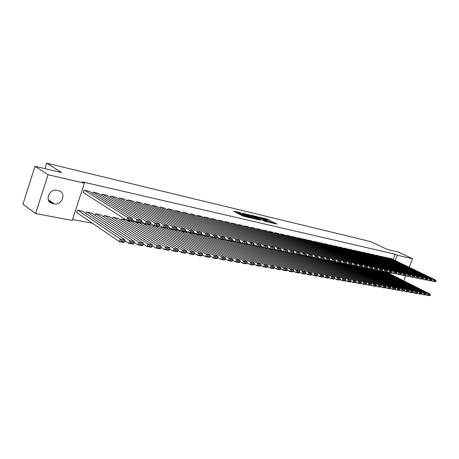 <?xml version="1.0" encoding="UTF-8"?>
<svg xmlns="http://www.w3.org/2000/svg" width="459" height="459" viewBox="0 0 459 459"><rect width="100%" height="100%" fill="white"/><g stroke="black" fill="none" stroke-linecap="round" stroke-linejoin="round"><path stroke-width="0.69" d="M240.745 212.792L233.459 211.1L242.765 215.988L250.494 217.939L244.377 215.598L243.832 215.082L245.525 215.288L240.344 213.487L239.047 212.574L240.745 212.792M270.311 220.739L266.685 218.88L259.805 217.268L270.414 222.638L277.093 224.061L272.824 222.03L269.766 221.33L272.026 222.741L268.504 221.588L261.882 218.002L270.311 220.739M393.111 259.484L395.205 254.223L82.419 181.879L84.462 183.147L72.172 220.446L35.572 213.555L48.046 174.753L84.462 183.147M395.205 254.223L397.362 255.25L412.572 258.756L409.158 267.247M35.572 213.555L22.95 204.163L35.004 166.301L61.695 172.595L46.692 163.197L370.746 241.6L387.132 249.386L398.303 252.02L412.572 258.756M35.004 166.301L48.046 174.753M250.012 215.047L241.87 213.102L251.182 217.968L259.519 220.05L250.012 215.047L249.725 215.828L248.388 215.369M251.102 215.162L258.985 217.187L268.504 222.162L264.275 221.049L259.364 218.668L257.183 218.18L260.517 220.205L251.033 215.288M46.692 163.197L44.948 168.648M387.276 257.757L384.751 257.143L384.579 257.568M379.363 270.735L379.226 271.074M421.769 294.012L423.152 294.718L423.869 292.962L425.958 293.33L381.963 271.149M378.709 255.847L376.11 255.215L375.938 255.657M370.683 268.997L370.539 269.358M371.956 269.089L373.345 269.427M369.908 253.89L367.24 253.242L367.062 253.701M363.534 267.402L361.818 267.058L361.612 267.591M360.866 251.876L358.123 251.205L357.934 251.681M353.103 265.313L352.65 265.222L352.437 265.772M351.565 249.805L348.742 249.117L348.553 249.61M343.166 263.495L343.005 263.908M385.904 287.644L387.534 288.499L388.28 286.634L390.626 287.053L346.057 263.971M342.001 247.676L339.103 246.965L338.903 247.481M333.469 261.555L333.303 261.991M334.829 261.653L336.441 262.049M332.161 245.485L329.178 244.756L328.971 245.29M325.517 259.788L323.555 259.398L323.32 260.024M322.034 243.23L318.965 242.478L318.747 243.041M313.836 257.453L313.29 257.344L313.044 257.992M311.604 240.906L308.442 240.132L308.219 240.717M302.653 255.393L302.464 255.904M300.863 238.514L297.604 237.716L297.375 238.33M291.763 253.219L291.557 253.752M293.221 253.322L295.097 253.781M289.79 236.052L286.427 235.226L286.192 235.863M282.853 251.251L280.598 250.798L280.323 251.538M278.372 233.511L274.907 232.656L274.66 233.327M269.691 248.612L269.026 248.48L268.733 249.254M266.599 230.888L263.018 230.005L262.76 230.711M257.017 246.271L256.782 246.902M260.282 246.73L260.672 246.902M254.441 228.18L250.746 227.268L250.476 228.008M244.687 243.804L244.44 244.475M246.259 243.918L248.462 244.463M241.887 225.386L238.072 224.445L237.791 225.22M234.641 241.595L232.03 241.073L231.703 241.973M228.921 222.5L224.979 221.525L224.68 222.345M219.689 238.6L218.874 238.439L218.536 239.386M215.512 219.517L211.438 218.507L211.129 219.373M205.213 235.909L204.921 236.718M208.839 236.431L209.367 236.649M201.644 216.43L197.427 215.386L197.106 216.298M191.145 233.097L190.841 233.958M192.843 233.224L195.442 233.872M187.295 213.24L182.929 212.15L182.59 213.119M179.71 230.596L176.663 229.988L176.267 231.107M172.435 209.929L167.914 208.805L167.558 209.832M162.584 227.171L161.585 226.97L161.172 228.152M157.035 206.504L152.348 205.334L151.975 206.424M145.899 224.049L145.532 225.099M149.961 224.64L150.667 224.927M141.068 202.953L136.208 201.736L135.812 202.895M129.702 220.808L129.312 221.938M131.544 220.951L134.642 221.726M124.504 199.269L119.46 198.001L119.042 199.24M118.02 218.409L112.966 217.233L112.484 218.668M107.308 195.448L102.064 194.123L101.623 195.454M100.768 214.967L95.518 213.739L95.007 215.271M89.436 191.472L83.991 190.095L83.159 192.608L83.624 192.705M82.844 211.392L77.387 210.107L76.567 212.597L77.032 212.689M387.803 272.807L388.027 272.239M72.488 219.488L92.488 223.269M91.892 213.194L86.539 211.943L86.017 213.533M98.456 193.48L93.114 192.132L92.661 193.503M109.477 216.705L104.325 215.501L103.826 216.987M115.989 197.376L110.843 196.085L110.412 197.364M126.162 219.872L121.446 218.932L120.975 220.314M132.863 201.128L127.912 199.889L127.504 201.088M137.872 222.443L137.499 223.533M140.85 222.816L142.726 223.344M149.123 204.748L144.356 203.549L143.965 204.674M153.84 225.449L153.426 226.643M164.804 208.237L160.202 207.084L159.835 208.139M171.236 228.898L169.193 228.49L168.786 229.643M179.928 211.599L175.487 210.492L175.137 211.49M183.933 231.652L183.617 232.541M184.604 231.577L188.024 232.26M194.536 214.846L190.244 213.779L189.911 214.72M198.236 234.515L197.944 235.347M200.916 234.842L202.465 235.272M208.638 217.985L204.49 216.958L204.175 217.847M212.121 237.131L211.783 238.06M222.271 221.02L218.266 220.027L217.962 220.871M227.234 240.114L225.507 239.764L225.174 240.688M235.456 223.958L231.577 222.999L231.29 223.797M238.376 242.541L238.123 243.236M239.053 242.478L241.91 243.052M248.216 226.798L244.463 225.868L244.188 226.626M250.901 245.043L250.66 245.697M253.334 245.335L254.613 245.691M260.569 229.546L256.931 228.651L256.667 229.368M263.082 247.344L262.806 248.089M272.531 232.208L269.008 231.342L268.756 232.03M276.329 249.943L274.855 249.65L274.574 250.407M284.127 234.79L280.713 233.952L280.466 234.606M286.192 252.1L285.986 252.657M286.864 252.048L289.268 252.53M295.366 237.292L292.056 236.483L291.821 237.108M297.248 254.315L297.053 254.837M299.469 254.573L300.536 254.871M306.273 239.718L303.06 238.932L302.837 239.529M308.023 256.346L307.788 256.954M316.859 242.077L313.744 241.314L313.526 241.887M319.728 258.629L318.46 258.377L318.219 259.014M327.135 244.366L324.106 243.626L323.899 244.171M328.518 260.569L328.346 261.016M329.178 260.523L331.214 260.93M337.118 246.586L334.175 245.869L333.974 246.397M338.352 262.531L338.185 262.955M340.394 262.772L341.284 263.018M346.815 248.749L343.957 248.049L343.762 248.554M347.951 264.344L347.75 264.849M356.247 250.849L353.464 250.172L353.275 250.654M358.359 266.363L357.268 266.145L357.056 266.69M365.416 252.892L362.713 252.232L362.53 252.697M366.248 268.113L366.104 268.481M366.902 268.079L368.629 268.423M374.337 254.877L371.71 254.234L371.532 254.688M375.049 269.875L374.911 270.225M376.937 270.087L377.682 270.294M383.024 256.81L380.459 256.185L380.287 256.621M383.655 271.493L383.489 271.917M391.475 258.692L388.98 258.084L388.813 258.503M389.938 273.88L390.316 272.927M395.262 260.523L397.362 255.25M405.802 275.595L403.708 280.805M52.544 203.544L51.127 203.056C44.5 200.199 49.779 188.391 56.836 190.301L59.894 191.128C66.498 193.973 61.363 205.678 54.305 203.899L52.544 203.544L48.866 200.973M239.001 212.701L238.755 213.372L239.282 213.883L239.575 213.079M243.643 215.61L239.282 213.883M243.792 215.208L243.545 215.885L244.085 216.401L244.377 215.598M238.852 213.102L235.966 212.414M256.547 219.379L249.725 215.828M243.322 213.51L251.44 217.864L253.873 218.455L247.717 215.019L243.322 213.51M257.459 217.52L257.906 216.786M265.531 221.49L257.619 217.56M256.547 217.05L252.984 215.891L256.696 217.836L258.876 218.323L256.547 217.05M274.31 223.55L272.078 222.69M267.557 220.085L266.323 219.626M76.63 212.414L119.363 241.669L120.275 238.996L77.852 210.199M82.442 211.123L125.014 239.839L124.791 241.021L121.474 240.436L121.107 241.509L124.429 242.088L124.791 241.021M124.429 242.088L124.102 242.495L119.363 241.669L121.107 241.509M121.474 240.436L120.275 238.996L125.014 239.839M89.029 191.219L132.312 218.467L127.591 217.509L126.673 220.205L128.434 220.027L131.739 220.693L132.106 219.614L128.801 218.949L128.434 220.027M83.217 192.447L126.673 220.205L131.394 221.146L131.739 220.693M84.45 190.198L127.591 217.509L128.801 218.949M132.106 219.614L132.312 218.467M124.859 240.654L128.795 243.316L129.702 240.671L86.992 212.035M91.502 212.936L134.344 241.497L134.143 242.673L130.89 242.1L130.528 243.155L133.776 243.729L134.143 242.673M133.776 243.729L133.437 244.125L128.795 243.316L130.528 243.155M130.89 242.1L129.702 240.671L134.344 241.497M134.194 242.363L138.033 244.928L138.934 242.312L95.965 213.831M100.383 214.714L143.478 243.121L143.294 244.286L140.115 243.729L139.754 244.773L142.938 245.33L143.294 244.286M142.938 245.33L142.577 245.72L138.033 244.928L139.754 244.773M140.115 243.729L138.934 242.312L143.478 243.121M98.06 193.233L141.607 220.354L136.983 219.413L136.071 222.081L137.815 221.909L141.051 222.558L141.418 221.496L138.182 220.842L137.815 221.909M132.112 219.58L136.071 222.081L140.695 223.005L141.051 222.558M93.567 192.229L136.983 219.413L138.182 220.842M141.418 221.496L141.607 220.354M106.913 195.207L150.707 222.202L146.18 221.284L145.273 223.923L147.006 223.751L150.173 224.388L150.541 223.338L147.368 222.695L147.006 223.751M141.412 221.513L145.273 223.923L149.8 224.83L150.173 224.388M102.506 194.226L146.18 221.284L147.368 222.695M150.541 223.338L150.707 222.202M143.334 244.033L147.081 246.506L147.976 243.918L104.761 215.592M109.099 216.459L152.428 244.71L152.268 245.869L149.146 245.318L148.791 246.357L151.906 246.902L152.268 245.869M151.906 246.902L151.533 247.286L147.081 246.506L148.791 246.357M149.146 245.318L147.976 243.918L152.428 244.71M152.296 245.668L155.945 248.055L156.835 245.496L113.396 217.319M117.653 218.168L161.201 246.271L161.057 247.418L157.999 246.879L157.644 247.906L160.696 248.439L161.057 247.418M160.696 248.439L160.311 248.818L155.945 248.055L157.644 247.906M157.999 246.879L156.835 245.496L161.201 246.271M115.605 197.141L159.623 224.015L155.188 223.114L154.281 225.725L156.003 225.558L159.112 226.184L159.474 225.139L156.364 224.514L156.003 225.558M150.518 223.395L154.281 225.725L158.722 226.614L159.112 226.184M111.279 196.177L155.188 223.114L156.364 224.514M159.474 225.139L159.623 224.015M124.131 199.045L168.355 225.788L164.012 224.91L163.111 227.492L164.821 227.325L167.868 227.939L168.224 226.907L165.183 226.293L164.821 227.325M159.439 225.237L163.111 227.492L167.46 228.358L167.868 227.939M119.885 198.099L164.012 224.91L165.183 226.293M168.224 226.907L168.355 225.788M161.075 247.269L164.632 249.57L165.521 247.04L121.87 219.018M126.047 219.85L169.796 247.797L169.669 248.939L166.674 248.411L166.319 249.426L169.314 249.948L169.669 248.939M169.314 249.948L168.912 250.321L164.632 249.57L166.319 249.426M166.674 248.411L165.521 247.04L169.796 247.797M132.496 200.91L176.916 227.532L172.659 226.666L171.764 229.219L173.462 229.058L176.445 229.655L176.801 228.639L173.823 228.037L173.462 229.058M168.178 227.044L171.764 229.219L176.026 230.074L176.445 229.655M128.331 199.981L172.659 226.666L173.823 228.037M176.801 228.639L176.916 227.532M169.681 248.841L173.146 251.062L174.03 248.548L130.7 221.008M134.286 221.502L178.224 249.294L178.109 250.43L175.177 249.908L174.822 250.912L177.759 251.429L178.109 250.43M177.759 251.429L177.34 251.79L173.146 251.062L174.822 250.912M175.177 249.908L174.03 248.548L178.224 249.294M140.706 202.74L185.31 229.236L181.133 228.387L180.244 230.917L181.93 230.757L184.851 231.342L185.212 230.338L182.286 229.747L181.93 230.757M176.744 228.811L180.244 230.917L184.42 231.749L184.851 231.342M136.621 201.828L181.133 228.387L182.286 229.747M185.212 230.338L185.31 229.236M178.115 250.373L181.494 252.519L182.372 250.035L138.87 222.644M142.376 223.12L186.486 250.763L186.388 251.888L183.508 251.383L183.158 252.375L186.038 252.88L186.388 251.888L189.682 253.947L190.554 251.486L146.886 224.244M186.038 252.88L185.608 253.236L181.494 252.519L183.158 252.375M183.508 251.383L182.372 250.035L186.486 250.763M148.768 204.536L193.532 230.906L189.441 230.074L188.557 232.575L190.233 232.42L193.096 233L193.451 232.002L190.588 231.422L190.233 232.42M185.138 230.538L188.557 232.575L192.648 233.396L193.096 233M144.757 203.641L189.441 230.074L190.588 231.422M193.451 232.002L193.532 230.906M150.322 224.709L194.587 252.203L194.507 253.322L191.684 252.823L191.334 253.804L194.157 254.303L194.507 253.322M194.157 254.303L193.715 254.653L189.682 253.947L191.334 253.804M191.684 252.823L190.554 251.486L194.587 252.203M156.685 206.303L201.599 232.547L197.588 231.726L196.704 234.205L198.368 234.056L201.18 234.618L201.535 233.631L198.724 233.063L198.368 234.056M193.365 232.237L196.704 234.205L200.721 235.008L201.18 234.618M152.744 205.425L197.588 231.726L198.724 233.063M201.535 233.631L201.599 232.547M194.496 253.351L197.709 255.347L198.581 252.915L154.763 225.822M158.648 226.597L202.534 253.615L202.471 254.728L199.699 254.234L199.349 255.21L202.121 255.697L202.471 254.728M202.121 255.697L201.662 256.036L197.709 255.347L199.349 255.21M199.699 254.234L198.581 252.915L202.534 253.615M164.46 208.036L209.511 234.153L205.575 233.35L204.697 235.806L206.349 235.656L209.109 236.207L209.459 235.232L206.699 234.675L206.349 235.656M201.438 233.895L204.697 235.806L208.633 236.592L209.109 236.207M160.587 207.17L205.575 233.35L206.699 234.675M209.459 235.232L209.511 234.153M202.448 254.785L205.58 256.724L206.447 254.315L161.97 227.044M166.313 228.129L210.325 255.003L210.279 256.105L207.56 255.623L207.216 256.587L209.929 257.063L210.279 256.105M209.929 257.063L209.465 257.401L205.58 256.724L207.216 256.587M207.56 255.623L206.447 254.315L210.325 255.003M172.096 209.734L217.268 235.731L213.406 234.945L212.534 237.372L214.181 237.228L216.883 237.768L217.233 236.798L214.531 236.253L214.181 237.228M209.356 235.524L212.534 237.372L216.401 238.146L216.883 237.768M168.292 208.891L213.406 234.945L214.531 236.253M217.233 236.798L217.268 235.731M210.245 256.197L213.309 258.073L214.169 255.686L169.566 228.565M173.846 229.638L217.979 256.363L217.939 257.453L215.277 256.983L214.932 257.941L217.595 258.406L217.939 257.453M217.595 258.406L217.118 258.738L213.309 258.073L214.932 257.941M215.277 256.983L214.169 255.686L217.979 256.363M179.595 211.41L224.881 237.274L221.095 236.505L220.228 238.909L221.858 238.766L224.514 239.3L224.858 238.341L222.208 237.802L221.858 238.766M217.118 237.114L220.228 238.909L224.015 239.667L224.514 239.3M175.86 210.578L221.095 236.505L222.208 237.802M224.858 238.341L224.881 237.274M217.899 257.579L220.888 259.398L221.749 257.034L177.031 230.062M181.242 231.118L225.484 257.694L225.461 258.778L222.844 258.319L222.5 259.266L225.117 259.725L225.461 258.778M225.117 259.725L224.629 260.046L220.888 259.398L222.5 259.266M222.844 258.319L221.749 257.034L225.484 257.694M186.968 213.051L232.357 238.795L228.639 238.037L227.773 240.418L229.397 240.275L231.996 240.797L232.346 239.85L229.741 239.323L229.397 240.275M224.738 238.68L227.773 240.418L231.491 241.164L231.996 240.797M183.296 212.236L228.639 238.037L229.741 239.323M232.346 239.85L232.357 238.795M225.403 258.933L228.33 260.695L229.184 258.354L184.541 231.634M187.983 232.254L232.851 259.008L232.839 260.081L230.275 259.628L229.93 260.569L232.501 261.016L232.839 260.081M232.501 261.016L232.002 261.337L228.33 260.695L229.93 260.569M230.275 259.628L229.184 258.354L232.851 259.008M194.209 214.669L239.69 240.281L236.041 239.541L235.18 241.899L239.346 242.272L239.69 241.331L237.137 240.814L236.787 241.761M232.214 240.212L235.18 241.899L238.829 242.633L239.346 242.272M190.605 213.865L236.041 239.541L237.137 240.814M239.69 241.331L239.69 240.281M232.776 260.259L235.633 261.969L236.483 259.651L192.103 233.287M195.132 233.683L240.086 260.293L240.086 261.36L237.567 260.919L237.228 261.842L239.747 262.284L240.086 261.36M239.747 262.284L239.237 262.6L235.633 261.969L237.228 261.842M237.567 260.919L236.483 259.651L240.086 260.293M201.329 216.252L246.885 241.744L243.304 241.015L242.45 243.356L246.558 243.718L246.902 242.788L244.389 242.283L244.05 243.218M239.546 241.715L242.45 243.356L246.03 244.073L246.558 243.718M197.783 215.466L243.304 241.015L244.389 242.283M246.902 242.788L246.885 241.744M240.011 261.561L242.805 263.225L243.649 260.924L199.195 234.704M202.155 235.088L247.189 261.555L247.2 262.617L244.727 262.181L244.389 263.099L246.862 263.529L247.2 262.617M246.862 263.529L246.345 263.839L242.805 263.225L244.389 263.099M244.727 262.181L243.649 260.924L247.189 261.555M208.329 217.813L253.953 243.184L250.436 242.467L249.581 244.785L253.638 245.14L253.976 244.217L251.515 243.718L251.176 244.647M246.753 243.19L249.581 244.785L253.104 245.485L253.638 245.14M204.84 217.038L250.436 242.467L251.515 243.718M253.976 244.217L253.953 243.184M247.114 262.841L249.851 264.453L250.689 262.175L206.16 236.098M209.063 236.477L254.16 262.795L254.188 263.85L251.756 263.42L251.417 264.332L253.85 264.757L254.188 263.85M253.85 264.757L253.322 265.061L249.851 264.453L251.417 264.332M251.756 263.42L250.689 262.175L254.16 262.795M215.208 219.345L260.89 244.59L257.436 243.89L256.592 246.185L260.592 246.535L260.93 245.617L258.509 245.129L258.17 246.047M253.821 244.636L256.592 246.185L260.046 246.873L260.592 246.535M211.783 218.582L257.436 243.89L258.509 245.129M260.93 245.617L260.89 244.59M254.097 264.097L256.765 265.663L257.602 263.403L213.01 237.469M216.39 238.146L261.01 264.011L261.045 265.055L258.658 264.636L258.325 265.537L260.712 265.956L261.045 265.055M260.712 265.956L260.178 266.254L256.765 265.663L258.325 265.537M258.658 264.636L257.602 263.403L261.01 264.011M221.972 220.854L267.706 245.978L264.315 245.29L263.472 247.562L267.419 247.906L267.758 246.999L265.382 246.517L265.044 247.43M260.764 246.058L263.472 247.562L266.868 248.239L267.419 247.906M218.604 220.102L264.315 245.29L265.382 246.517M267.758 246.999L267.706 245.978M260.947 265.331L263.558 266.845L264.39 264.613L219.213 238.508M223.074 239.483L267.74 265.21L267.786 266.249L265.44 265.836L265.107 266.725L267.454 267.138L267.786 266.249M267.454 267.138L266.909 267.431L263.558 266.845L265.107 266.725M265.44 265.836L264.39 264.613L267.74 265.21M228.622 222.34L274.402 247.338L271.068 246.661L270.231 248.91L274.126 249.248L274.459 248.353L272.13 247.877L271.791 248.778M267.586 247.453L270.231 248.91L273.564 249.576L274.126 249.248M225.312 221.599L271.068 246.661L272.13 247.877M274.459 248.353L274.402 247.338M267.677 266.536L270.231 268.01L271.062 265.795L225.834 239.833M229.643 240.797L274.35 266.381L274.407 267.413L272.107 267.006L271.774 267.895L274.08 268.297L274.407 267.413M274.08 268.297L273.524 268.59L270.231 268.01L271.774 267.895M272.107 267.006L271.062 265.795L274.35 266.381M235.163 223.797L280.977 248.675L277.706 248.009L276.875 250.241L280.713 250.568L281.046 249.679L278.756 249.22L278.424 250.109M274.287 248.818L276.875 250.241L280.151 250.895L280.713 250.568M231.904 223.068L277.706 248.009L278.756 249.22M281.046 249.679L280.977 248.675M274.293 267.723L276.794 269.158L277.615 266.96L232.352 241.136M236.11 242.088L280.851 267.54L280.914 268.561L278.653 268.165L278.32 269.043L280.587 269.439L280.914 268.561M280.587 269.439L280.03 269.726L276.794 269.158L278.32 269.043M278.653 268.165L277.615 266.96L280.851 267.54M241.6 225.231L287.443 249.989L284.224 249.335L283.398 251.543L287.191 251.871L287.523 250.987L285.268 250.534L284.936 251.417M280.868 250.166L283.398 251.543L286.617 252.186L287.191 251.871M238.393 224.514L284.224 249.335L285.268 250.534M287.523 250.987L287.443 249.989M280.793 268.888L283.237 270.282L284.058 268.108L238.967 242.536M242.467 243.356L287.236 268.676L287.311 269.691L285.085 269.301L284.758 270.167L286.984 270.558L287.311 269.691M286.984 270.558L286.416 270.839L283.237 270.282L284.758 270.167M285.085 269.301L284.058 268.108L287.236 268.676M247.935 226.643L293.794 251.28L290.633 250.637L289.807 252.823L293.553 253.144L293.88 252.272L291.666 251.825L291.339 252.702M287.334 251.486L289.807 252.823L292.968 253.46L293.553 253.144M244.779 225.943L290.633 250.637L291.666 251.825M293.88 252.272L293.794 251.28M287.179 270.035L289.572 271.389L290.386 269.232L245.611 243.987M248.187 244.308L293.513 269.789L293.599 270.799L291.408 270.414L291.081 271.275L293.272 271.659L293.599 270.799M293.272 271.659L292.699 271.935L289.572 271.389L291.081 271.275M291.408 270.414L290.386 269.232L293.513 269.789M254.16 228.031L300.037 252.548L296.927 251.916L296.107 254.085L299.807 254.401L300.134 253.534L297.96 253.093L297.627 253.965M293.691 252.783L296.107 254.085L299.216 254.705L299.807 254.401M251.062 227.343L296.927 251.916L297.96 253.093M300.134 253.534L300.037 252.548M293.462 271.16L295.797 272.474L296.612 270.34L251.819 245.226M254.343 245.542L299.681 270.885L299.779 271.889L297.627 271.51L297.3 272.365L299.452 272.744L299.779 271.889M299.452 272.744L298.872 273.013L295.797 272.474L297.3 272.365M297.627 271.51L296.612 270.34L299.681 270.885M299.635 272.262L301.919 273.547L302.728 271.43L257.924 246.449M260.402 246.753L305.746 271.963L305.855 272.962L303.738 272.589L303.416 273.438L305.528 273.805L305.855 272.962M305.528 273.805L304.942 274.075L301.919 273.547L303.416 273.438M303.738 272.589L302.728 271.43L305.746 271.963M305.705 273.352L307.943 274.597L308.741 272.497L263.936 247.653M266.88 248.233L311.713 273.025L311.827 274.017L309.745 273.65L309.423 274.488L311.506 274.855L311.827 274.017M311.506 274.855L310.915 275.119L307.943 274.597L309.423 274.488M309.745 273.65L308.741 272.497L311.713 273.025M311.672 274.419L313.864 275.629L314.662 273.547L269.318 248.537M272.784 249.421L317.582 274.069L317.703 275.05L315.654 274.689L315.339 275.526L317.381 275.882L317.703 275.05M317.381 275.882L316.785 276.14L313.864 275.629L315.339 275.526M315.654 274.689L314.662 273.547L317.582 274.069M317.542 275.463L319.688 276.651L320.48 274.585L275.148 249.707M278.567 250.58L323.354 275.096L323.48 276.071L321.472 275.716L321.151 276.542L323.165 276.897L323.48 276.071M323.165 276.897L322.562 277.15L319.688 276.651L321.151 276.542M321.472 275.716L320.48 274.585L323.354 275.096M323.32 276.496L325.414 277.649L326.206 275.601L280.885 250.855M284.264 251.716L329.034 276.1L329.166 277.075L327.187 276.725L326.871 277.546L328.851 277.89L329.166 277.075M328.851 277.89L328.242 278.143L325.414 277.649L326.871 277.546M327.187 276.725L326.206 275.601L329.034 276.1M329 277.511L331.048 278.63L331.834 276.599L286.76 252.106M289.87 252.84L334.617 277.098L334.76 278.062L332.815 277.718L332.5 278.533L334.45 278.871L334.76 278.062M334.45 278.871L333.836 279.118L331.048 278.63L332.5 278.533M332.815 277.718L331.834 276.599L334.617 277.098M334.588 278.51L336.596 279.6L337.376 277.586L292.641 253.391M294.856 253.649L340.119 278.074L340.268 279.032L338.352 278.693L338.036 279.502L339.953 279.835L340.268 279.032M339.953 279.835L339.339 280.082L336.596 279.6L338.036 279.502M338.352 278.693L337.376 277.586L340.119 278.074M340.09 279.491L342.053 280.552L342.833 278.556L298.126 254.487M300.295 254.739L345.529 279.038L345.684 279.99L343.797 279.657L343.487 280.455L345.375 280.782L345.684 279.99M345.375 280.782L344.749 281.023L342.053 280.552L343.487 280.455M343.797 279.657L342.833 278.556L345.529 279.038M345.501 280.455L347.429 281.493L348.203 279.508L303.525 255.571M305.66 255.812L350.854 279.984L351.015 280.925L349.161 280.598L348.851 281.396L350.705 281.717L351.015 280.925M350.705 281.717L350.079 281.958L347.429 281.493L348.851 281.396M349.161 280.598L348.203 279.508L350.854 279.984M350.831 281.407L352.713 282.417L353.487 280.449L308.85 256.633M311.426 257.132L356.098 280.914L356.264 281.855L354.44 281.533L354.13 282.319L355.96 282.641L356.264 281.855M355.96 282.641L352.713 282.417L354.13 282.319M354.44 281.533L353.487 280.449L356.098 280.914M356.075 282.337L357.922 283.323L358.686 281.373L313.549 257.396M316.681 258.199L361.256 281.832L361.434 282.767L359.632 282.446L359.328 283.226L361.13 283.542L361.434 282.767M361.13 283.542L360.493 283.777L357.922 283.323L359.328 283.226M359.632 282.446L358.686 281.373L361.256 281.832M361.239 283.26L363.046 284.219L363.809 282.285L318.718 258.428M321.811 259.226L366.339 282.733L366.523 283.662L364.75 283.352L364.446 284.127L366.219 284.437L366.523 283.662M366.219 284.437L363.046 284.219L364.446 284.127M364.75 283.352L363.809 282.285L366.339 282.733M366.322 284.161L368.095 285.102L368.852 283.18L323.807 259.45M326.865 260.236L371.342 283.622L371.532 284.546L369.788 284.241L369.484 285.005L371.228 285.314L371.532 284.546M371.228 285.314L368.095 285.102L369.484 285.005M369.788 284.241L368.852 283.18L371.342 283.622M371.331 285.056L373.064 285.968L373.821 284.064L329.063 260.58M331.851 261.234L376.277 284.5L376.466 285.418L374.751 285.114L374.446 285.877L376.168 286.175L376.466 285.418M376.168 286.175L375.519 286.399L373.064 285.968L374.446 285.877M374.751 285.114L373.821 284.064L376.277 284.5M376.265 285.934L377.958 286.823L378.709 284.936L334.318 261.728M336.223 261.934L381.131 285.366L381.326 286.273L379.633 285.974L379.335 286.732L381.027 287.03L381.326 286.273M381.027 287.03L377.958 286.823L379.335 286.732M379.633 285.974L378.709 284.936L381.131 285.366M381.119 286.795L382.783 287.667L383.529 285.791L339.195 262.703M341.066 262.904L385.916 286.215L386.117 287.122L384.447 286.823L384.149 287.575L385.818 287.868L386.117 287.122M385.818 287.868L382.783 287.667L384.149 287.575M384.447 286.823L383.529 285.791L385.916 286.215M389.192 287.661L388.893 288.407L390.534 288.694L390.833 287.954L389.192 287.661L388.28 286.634L344.003 263.661M390.534 288.694L387.534 288.499L388.893 288.407M390.626 287.053L390.833 287.954M390.62 288.487L392.216 289.313L392.956 287.466L348.742 264.613M351.015 265.044L395.268 287.879L395.48 288.774L393.862 288.487L393.57 289.227L395.188 289.509L395.48 288.774M395.188 289.509L392.216 289.313L393.57 289.227M393.862 288.487L392.956 287.466L395.268 287.879M395.268 289.308L396.828 290.117L397.563 288.286L352.885 265.268M355.731 266.008L399.846 288.688L400.064 289.577L398.469 289.296L398.171 290.031L399.766 290.312L400.064 289.577M399.766 290.312L396.828 290.117L398.171 290.031M398.469 289.296L397.563 288.286L399.846 288.688M399.846 290.122L401.378 290.914L402.107 289.09L357.498 266.191M360.315 266.926L404.356 289.491L404.574 290.375L403.002 290.099L402.709 290.828L404.281 291.104L404.574 290.375M404.281 291.104L401.378 290.914L402.709 290.828M403.002 290.099L402.107 289.09L404.356 289.491M404.356 290.926L405.854 291.695L406.588 289.887L362.048 267.104M364.83 267.827L408.803 290.283L409.026 291.161L407.477 290.886L407.185 291.608L408.734 291.884L409.026 291.161M408.734 291.884L405.854 291.695L407.185 291.608M407.477 290.886L406.588 289.887L408.803 290.283M408.803 291.712L410.271 292.469L411 290.673L366.775 268.125M369.288 268.722L413.18 291.063L413.41 291.935L411.884 291.666L411.591 292.383L413.123 292.653L413.41 291.935M413.123 292.653L410.271 292.469L411.591 292.383M411.884 291.666L411 290.673L413.18 291.063M413.186 292.492L414.626 293.226L415.349 291.448L371.492 269.163M373.15 269.33L417.501 291.826L417.736 292.699L416.227 292.429L415.94 293.146L417.449 293.41L417.736 292.699M417.449 293.41L416.783 293.605L414.626 293.226L415.94 293.146M416.227 292.429L415.349 291.448L417.501 291.826M417.506 293.255L418.918 293.978L419.641 292.211L375.858 270.035M377.487 270.196L421.758 292.584L421.999 293.45L420.513 293.186L420.226 293.892L421.712 294.156L421.999 293.45M421.712 294.156L418.918 293.978L420.226 293.892M420.513 293.186L419.641 292.211L421.758 292.584M424.736 293.932L424.449 294.632L425.918 294.89L426.199 294.19L424.736 293.932L423.869 292.962L380.172 270.896M425.918 294.89L423.152 294.718L424.449 294.632M425.958 293.33L426.199 294.19M260.293 229.397L306.17 253.793L303.118 253.173L302.303 255.324L305.952 255.634L306.279 254.774L304.139 254.343L303.812 255.204M299.934 254.056L302.303 255.324L305.361 255.938L305.952 255.634M257.241 228.72L303.118 253.173L304.139 254.343M306.279 254.774L306.17 253.793M266.323 230.745L312.206 255.02L309.2 254.406L308.391 256.541L311.994 256.845L312.321 255.99L310.215 255.565L309.894 256.42M306.078 255.307L308.391 256.541L311.397 257.143L311.994 256.845M263.323 230.074L309.2 254.406L310.215 255.565M312.321 255.99L312.206 255.02M272.267 232.065L318.139 256.225L315.184 255.623L314.375 257.74L317.938 258.038L318.265 257.189L316.194 256.776L315.872 257.619M312.114 256.535L314.375 257.74L317.335 258.331L317.938 258.038M269.307 231.411L315.184 255.623L316.194 256.776M318.265 257.189L318.139 256.225M278.114 233.373L323.974 257.407L321.07 256.816L320.267 258.916L323.784 259.209L324.106 258.371L322.069 257.958L321.748 258.801M318.053 257.746L320.267 258.916L323.17 259.496L323.784 259.209M275.199 232.719L321.07 256.816L322.069 257.958M324.106 258.371L323.974 257.407M283.869 234.652L329.711 258.578L326.854 257.992L326.056 260.075L329.533 260.362L329.849 259.53L327.852 259.128L327.531 259.96M323.888 258.933L326.056 260.075L328.914 260.649L329.533 260.362M281 234.015L326.854 257.992L327.852 259.128M329.849 259.53L329.711 258.578M289.537 235.92L335.357 259.725L332.546 259.151L331.754 261.211L335.185 261.492L335.506 260.672L333.538 260.276L333.217 261.102M329.631 260.104L331.754 261.211L334.565 261.773L335.185 261.492M286.714 235.289L332.546 259.151L333.538 260.276M335.506 260.672L335.357 259.725M295.12 237.16L340.917 260.85L338.145 260.287L337.359 262.336L340.75 262.611L341.066 261.796L339.132 261.406L338.811 262.221M335.282 261.251L337.359 262.336L340.125 262.887L340.75 262.611M292.337 236.54L338.145 260.287L339.132 261.406M341.066 261.796L340.917 260.85M300.616 238.387L346.379 261.963L343.659 261.406L342.873 263.437L346.224 263.707L346.539 262.898L344.634 262.514L344.319 263.328M340.842 262.382L342.873 263.437L345.593 263.982L346.224 263.707M297.88 237.779L343.659 261.406L344.634 262.514M346.539 262.898L346.379 261.963M306.033 239.592L351.76 263.053L349.081 262.508L348.295 264.522L351.611 264.791L351.927 263.988L350.051 263.609L349.735 264.413M346.31 263.495L348.295 264.522L350.974 265.055L351.611 264.791M303.336 238.996L349.081 262.508L350.051 263.609M351.927 263.988L351.76 263.053M311.368 240.786L357.05 264.132L354.417 263.592L353.637 265.589L356.913 265.853L357.222 265.055L355.381 264.682L355.065 265.48M351.692 264.585L353.637 265.589L356.276 266.117L356.913 265.853M308.706 240.189L354.417 263.592L355.381 264.682M357.222 265.055L357.05 264.132M316.624 241.956L362.266 265.187L359.667 264.659L358.892 266.639L362.134 266.897L362.444 266.111L360.625 265.744L360.315 266.536M356.987 265.663L358.892 266.639L361.491 267.161L362.134 266.897M314.002 241.371L359.667 264.659L360.625 265.744M362.444 266.111L362.266 265.187M321.799 243.109L367.395 266.231L364.842 265.715L364.067 267.677L367.269 267.93L367.579 267.149L365.789 266.788L365.484 267.568M362.203 266.725L364.067 267.677L366.626 268.188L367.269 267.93M319.223 242.536L364.842 265.715L365.789 266.788M367.579 267.149L367.395 266.231M326.906 244.251L372.444 267.258L369.931 266.748L369.162 268.693L372.329 268.945L372.639 268.165L370.878 267.809L370.568 268.59M367.338 267.763L369.162 268.693L371.681 269.198L372.329 268.945M324.364 243.683L369.931 266.748L370.878 267.809M372.639 268.165L372.444 267.258M331.937 245.37L377.418 268.268L374.94 267.763L374.177 269.697L377.309 269.944L377.619 269.175L375.881 268.825L375.577 269.594M372.392 268.79L374.177 269.697L376.661 270.196L377.309 269.944M329.43 244.813L374.94 267.763L375.881 268.825M377.619 269.175L377.418 268.268M336.895 246.477L382.318 269.267L379.88 268.767L379.117 270.684L382.215 270.925L382.519 270.162L380.815 269.817L380.511 270.586M377.367 269.8L379.117 270.684L381.561 271.171L382.215 270.925M334.422 245.926L379.88 268.767L380.815 269.817M382.519 270.162L382.318 269.267M341.783 247.562L387.144 270.242L384.74 269.754L383.988 271.659L387.052 271.894L387.35 271.137L385.669 270.799L385.365 271.562M382.272 270.793L383.988 271.659L386.392 272.141L387.052 271.894M339.344 247.022L384.74 269.754L385.669 270.799M387.35 271.137L387.144 270.242M346.597 248.64L391.9 271.212L389.53 270.73L388.779 272.617L391.808 272.853L392.112 272.095L390.454 271.762L390.15 272.52M387.098 271.774L388.779 272.617L391.148 273.094L391.808 272.853M344.198 248.101L389.53 270.73L390.454 271.762M392.112 272.095L391.9 271.212M351.347 249.696L396.582 272.164L394.247 271.688L393.501 273.564L396.496 273.793L396.8 273.042L395.165 272.715L394.866 273.466M391.854 272.738L393.501 273.564L396.496 273.793M348.983 249.168L394.247 271.688L395.165 272.715M396.8 273.042L396.582 272.164M356.035 250.74L401.195 273.099L398.894 272.635L398.154 274.493L401.12 274.717L401.413 273.977L399.806 273.65L399.508 274.396M396.542 273.69L398.154 274.493L401.12 274.717M353.7 250.224L398.894 272.635L399.806 273.65M401.413 273.977L401.195 273.099M360.654 251.773L405.739 274.023L403.478 273.564L402.732 275.406L405.67 275.629L405.968 274.895L404.379 274.574L404.086 275.314M401.155 274.625L402.732 275.406L405.67 275.629M358.353 251.257L403.478 273.564L404.379 274.574M405.968 274.895L405.739 274.023M365.209 252.789L410.22 274.935L407.988 274.482L407.253 276.312L410.157 276.53L410.449 275.802L408.889 275.486L408.596 276.22M405.704 275.543L407.253 276.312L410.157 276.53M362.943 252.284L407.988 274.482L408.889 275.486M410.449 275.802L410.22 274.935M369.707 253.787L414.638 275.83L412.434 275.383L411.706 277.202L414.58 277.42L414.873 276.691L413.329 276.381L413.037 277.11M410.185 276.456L411.706 277.202L414.58 277.42M367.464 253.288L412.434 275.383L413.329 276.381M414.873 276.691L414.638 275.83M374.137 254.779L418.992 276.714L416.824 276.272L416.089 278.079L418.935 278.292L419.228 277.575L417.713 277.265L417.42 277.988M414.609 277.351L416.089 278.079L418.935 278.292M371.928 254.286L416.824 276.272L417.713 277.265M419.228 277.575L418.992 276.714M378.509 255.755L423.278 277.586L421.144 277.15L420.415 278.946L423.232 279.152L423.525 278.441L422.028 278.137L421.735 278.854M418.964 278.229L420.415 278.946L423.232 279.152M376.334 255.267L421.144 277.15L422.028 278.137M423.525 278.441L423.278 277.586M382.829 256.713L427.513 278.447L425.401 278.016L424.678 279.795L427.467 280.001L427.759 279.296L426.285 278.997L425.992 279.709M423.255 279.101L424.678 279.795L427.467 280.001M380.677 256.237L425.401 278.016L426.285 278.997M427.759 279.296L427.513 278.447M387.086 257.665L431.684 279.296L429.607 278.871L428.884 280.638L431.644 280.839L431.93 280.139L430.479 279.841L430.192 280.547M427.49 279.956L428.884 280.638L431.644 280.839M384.963 257.189L429.607 278.871L430.479 279.841M431.93 280.139L431.684 279.296M425.969 294.758L427.323 295.447L428.035 293.703L384.424 271.745M386.438 272.124L430.1 294.07L430.347 294.919L428.901 294.667L428.62 295.366L430.06 295.619L430.347 294.919M430.06 295.619L427.323 295.447L428.62 295.366M428.901 294.667L428.035 293.703L430.1 294.07M391.286 258.601L435.798 280.128L433.749 279.715L433.032 281.465L435.763 281.665L436.05 280.965L434.616 280.678L434.329 281.378M431.661 280.799L433.032 281.465L435.763 281.665M389.192 258.136L433.749 279.715L434.616 280.678M436.05 280.965L435.798 280.128M240.051 214.284L240.344 213.487M244.928 216.648L245.158 216.011M248.629 215.426L248.916 214.64M258.704 217.962L258.985 217.187M256.575 218.163L256.696 217.836M272.537 222.799L272.824 222.03M273.616 223.194L273.903 222.426M266.404 219.649L266.685 218.88M267.477 220.045L267.758 219.276M54.305 203.899L48.304 199.711M51.127 203.056L49.79 202.121"/></g></svg>
